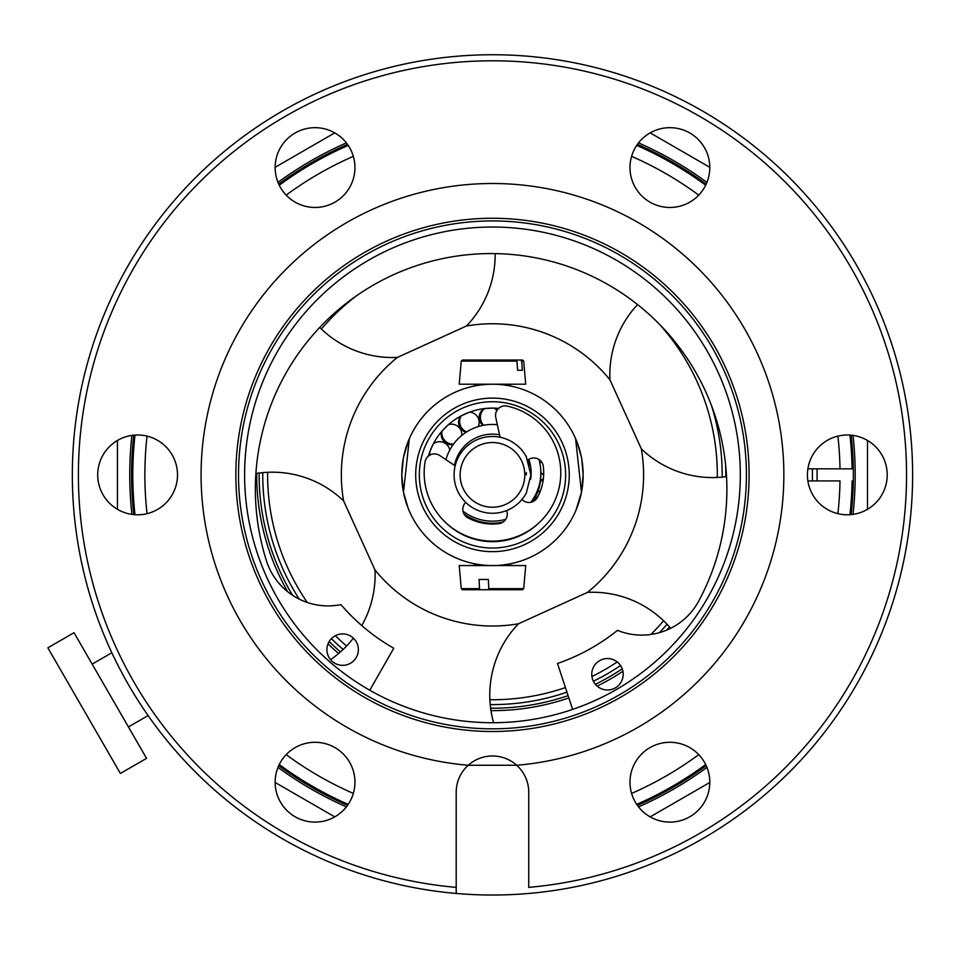 <?xml version="1.0" encoding="UTF-8"?>
<svg xmlns="http://www.w3.org/2000/svg" width="957" height="957" viewBox="0 0 957 957"><rect width="100%" height="100%" fill="white"/><g stroke="black" fill="none" stroke-linecap="round" stroke-linejoin="round"><path stroke-width="1.44" d="M807.875 480.928L840.007 480.928A347.594 347.594 0 0 1 837.889 513.658M807.875 468.834L852.101 468.834A359.688 359.688 0 0 0 849.948 435.076M705.68 185.203A359.688 359.688 0 0 0 636.728 145.392M348.204 145.392A359.688 359.688 0 0 0 279.253 185.203M134.997 435.076A359.688 359.688 0 0 0 134.997 514.699A359.688 359.688 0 0 1 132.784 474.887M852.101 468.834L840.007 468.834A347.594 347.594 0 0 0 837.889 436.117M279.253 764.559A359.688 359.688 0 0 0 348.204 804.37A359.688 359.688 0 0 1 279.253 764.559M636.728 804.37A359.688 359.688 0 0 0 705.68 764.559A359.688 359.688 0 0 1 636.728 804.37M849.948 514.699A359.688 359.688 0 0 0 852.101 480.928A359.688 359.688 0 0 1 849.948 514.699M278.726 765.672A360.897 360.897 0 0 0 347.511 805.387M637.434 805.387A360.897 360.897 0 0 0 706.206 765.672M851.168 514.591A360.897 360.897 0 0 0 851.168 435.172M706.206 184.091A360.897 360.897 0 0 0 637.434 144.387M347.511 144.387A360.897 360.897 0 0 0 278.726 184.091M133.765 435.172A360.897 360.897 0 0 0 133.765 514.591M47.85 647.817L120.391 773.459L146.565 758.351L74.024 632.709L47.85 647.817M346.386 142.892A362.703 362.703 0 0 0 277.997 182.38M131.922 435.399A362.703 362.703 0 0 0 131.922 514.376M277.997 767.382A362.703 362.703 0 0 0 346.386 806.871M638.546 806.871A362.703 362.703 0 0 0 706.936 767.382M853.022 514.376A362.703 362.703 0 0 0 853.022 435.399M706.936 182.38A362.703 362.703 0 0 0 638.546 142.892M663.584 620.758A224.859 224.859 0 0 1 650.88 634.467M617.229 661.945A224.859 224.859 0 0 1 591.928 676.551M565.431 687.569A224.859 224.859 0 0 1 489.876 699.723M346.59 645.999A224.859 224.859 0 0 1 335.321 635.711M307.329 602.491A224.859 224.859 0 0 1 267.625 472.291M321.349 329.005A224.859 224.859 0 0 1 356.65 295.677M659.026 323.825A224.859 224.859 0 0 1 717.307 477.471M123.764 273.463A420.135 420.135 0 0 1 693.897 106.179A420.135 420.135 0 0 1 456.202 893.455A420.135 420.135 0 0 1 123.764 273.463M129.075 276.358A414.094 414.094 0 0 1 690.99 111.479A414.094 414.094 0 0 1 528.743 887.378L528.743 792.252A36.27 36.27 0 0 0 468.248 765.253A291.371 291.371 0 0 1 236.762 335.189A291.371 291.371 0 0 1 632.158 219.177A291.371 291.371 0 0 1 516.684 765.253L468.248 765.253A36.27 36.27 0 0 0 456.202 792.252L456.202 887.378A414.094 414.094 0 0 1 129.075 276.358M172.631 494.015A39.895 39.895 0 0 1 118.489 509.902A39.895 39.895 0 0 1 102.602 455.759A39.895 39.895 0 0 1 156.745 439.873A39.895 39.895 0 0 1 172.631 494.015M280.03 148.443A39.895 39.895 0 0 1 334.172 132.556A39.895 39.895 0 0 1 350.059 186.699A39.895 39.895 0 0 1 295.916 202.585A39.895 39.895 0 0 1 280.03 148.443M634.874 148.443A39.895 39.895 0 0 1 689.016 132.556A39.895 39.895 0 0 1 704.902 186.699A39.895 39.895 0 0 1 650.76 202.585A39.895 39.895 0 0 1 634.874 148.443M812.302 455.759A39.895 39.895 0 0 1 866.444 439.873A39.895 39.895 0 0 1 882.33 494.015A39.895 39.895 0 0 1 828.188 509.902A39.895 39.895 0 0 1 812.302 455.759M634.874 763.064A39.895 39.895 0 0 1 689.016 747.178A39.895 39.895 0 0 1 704.902 801.32A39.895 39.895 0 0 1 650.76 817.206A39.895 39.895 0 0 1 634.874 763.064M280.03 763.064A39.895 39.895 0 0 1 334.172 747.178A39.895 39.895 0 0 1 350.059 801.32A39.895 39.895 0 0 1 295.916 817.206A39.895 39.895 0 0 1 280.03 763.064M456.202 887.378L456.202 893.455L456.202 887.378M717.678 597.91A256.62 256.62 0 0 1 369.438 700.093A256.62 256.62 0 0 1 267.266 351.853A256.62 256.62 0 0 1 615.495 249.669A256.62 256.62 0 0 1 717.678 597.91M269.611 353.133A253.94 253.94 0 0 0 370.718 697.737A253.94 253.94 0 0 0 715.322 596.63A253.94 253.94 0 0 0 614.215 252.026A253.94 253.94 0 0 0 269.611 353.133M611.296 257.373A247.851 247.851 0 0 1 709.974 593.711A247.851 247.851 0 0 1 373.649 692.389A247.851 247.851 0 0 1 274.958 356.052A247.851 247.851 0 0 1 611.296 257.373M338.599 653.511A235.757 235.757 0 0 1 328.024 643.822M287.722 591.773A235.757 235.757 0 0 1 256.715 473.38M622.899 671.276A235.757 235.757 0 0 1 597.156 686.121M568.853 697.928A235.757 235.757 0 0 1 490.965 710.632M722.176 477.136A229.716 229.716 0 0 0 711.338 405.146M262.768 472.626A229.716 229.716 0 0 0 299.254 599.13M490.223 704.591A229.716 229.716 0 0 0 566.951 692.186M593.388 681.24A229.716 229.716 0 0 0 620.567 665.57M659.433 632.649A229.716 229.716 0 0 0 667.029 624.215M331.385 638.654A229.716 229.716 0 0 0 343.144 649.444M725.801 476.73A233.341 233.341 0 0 0 725.813 474.887A233.341 233.341 0 0 0 725.585 464.6M259.132 473.033A233.341 233.341 0 0 0 259.132 474.887A233.341 233.341 0 0 0 292.603 595.302M329.16 641.549A233.341 233.341 0 0 0 340.453 651.908M490.618 708.216A233.341 233.341 0 0 0 568.087 695.631M595.374 684.303A233.341 233.341 0 0 0 622.217 668.823M666.682 630.125A233.341 233.341 0 0 0 669.493 626.907M726.542 476.634A102.77 102.77 0 0 1 641.346 448.869A151.122 151.122 0 0 1 587.538 592.359A102.77 102.77 0 0 1 670.701 628.282M495.164 253.605A102.77 102.77 0 0 1 466.454 326.014A151.122 151.122 0 0 1 609.944 379.821A102.77 102.77 0 0 1 637.577 304.577M493.585 722.726A102.77 102.77 0 0 1 518.491 623.761A151.122 151.122 0 0 1 374.988 569.953A102.77 102.77 0 0 1 361.77 625.591M255.89 473.512A102.77 102.77 0 0 1 343.599 500.894A151.122 151.122 0 0 1 397.406 357.404A102.77 102.77 0 0 1 319.746 327.438M353.372 638.152A102.77 102.77 0 0 1 330.536 659.66M374.988 569.953L343.599 500.894M609.944 379.821L641.346 448.869M397.406 357.404L466.454 326.014M587.538 592.359L518.491 623.761M621.906 668.058A15.719 15.719 0 0 0 601.247 659.84A15.719 15.719 0 0 0 593.041 680.499A15.719 15.719 0 0 0 613.7 688.705A15.719 15.719 0 0 0 621.906 668.058M572.633 709.412L557.488 663.476A199.487 199.487 0 0 0 617.48 630.352A64.609 64.609 0 0 0 698.682 601.14A235.757 235.757 0 0 0 512.976 254.586A235.757 235.757 0 0 0 266.489 560.91A64.609 64.609 0 0 0 340.919 604.609A199.487 199.487 0 0 0 393.77 648.236L369.785 690.236M328.203 655.856A15.719 15.719 0 0 0 348.862 664.062A15.719 15.719 0 0 0 357.069 643.403A15.719 15.719 0 0 0 336.409 635.197A15.719 15.719 0 0 0 328.203 655.856M464.013 513.981A48.364 48.364 0 0 0 503.143 522.055L499.698 522.701L503.143 522.055M537.547 497.162A10.276 10.276 0 0 0 534.748 498.358L532.69 501.731A48.364 48.364 0 0 0 540.813 473.847M473.882 520.56A10.276 10.276 0 0 0 472.997 519.149L469.205 517.282M464.719 515.069A10.276 10.276 0 0 1 465.604 515.093L465.64 515.117M482.376 522.175L486.096 522.821M489.111 523.132L490.247 523.192M485.235 522.701L481.993 522.091A10.276 10.276 0 0 0 480.522 522.63M543.349 478.847A10.276 10.276 0 0 0 540.37 481.503L539.616 485.654M539.652 492.783A10.276 10.276 0 0 1 538.504 489.721L538.516 489.673M530.597 479.337A38.687 38.687 0 0 0 528.743 459.348A38.687 38.687 0 0 1 530.597 479.337M498.621 408.388A66.775 66.775 0 0 0 428.389 456.07M488.955 408.196L485.032 408.519M483.704 425.255A10.276 9.02 -93 0 1 484.768 408.543L484.601 408.567M484.768 408.543L493.142 408.101M465.102 413.974L461.561 415.685M466.681 431.894A10.276 9.02 -114.2 0 1 461.322 415.805L461.178 415.888M461.322 415.805L468.978 412.371M444.945 427.97L442.266 430.853M453.57 444.084A10.276 9.02 -135.4 0 1 442.086 431.045L441.978 431.176M442.086 431.045L447.984 425.075M431.2 448.307L429.741 451.955M430.399 454.802A10.276 9.02 -156.5 0 1 429.657 452.206L429.597 452.362M429.657 452.206L432.995 444.515M446.967 523.766A66.775 66.775 0 0 0 537.966 523.766M460.353 533.432L463.858 535.226M464.815 535.274A10.276 9.02 118.7 0 1 464.097 535.334L464.253 535.406M464.097 535.334L456.74 531.302M483.668 541.076L487.58 541.483M488.8 541.028A10.276 9.02 97.6 0 1 487.843 541.506L488.022 541.518M487.843 541.506L479.529 540.394M508.179 539.784L511.971 538.755M512.832 538.013A10.276 9.02 76.4 0 1 512.222 538.671L512.39 538.624M512.222 538.671L504.076 540.645M530.561 529.735L533.731 527.391M533.934 527.223L527.044 532.008M497.341 424.693A48.364 48.364 0 0 0 445.926 459.659M530.788 502.305A48.364 48.364 0 0 0 538.947 459.468M462.973 511.134A48.364 48.364 0 0 0 505.81 519.292M499.53 434.777A38.687 38.687 0 0 0 454.491 465.401M530.86 474.887L526.326 492.975A38.388 38.388 0 0 1 454.085 474.887A38.388 38.388 0 0 1 526.326 456.788L530.86 474.887M521.996 499.41A9.522 9.522 0 0 0 537.332 497.556A51.235 51.235 0 0 0 543.289 466.286A9.522 9.522 0 0 0 529.592 458.977A9.522 9.522 0 0 1 527.714 459.683A38.388 38.388 0 0 1 529.735 465.664M492.472 384.212A90.676 90.676 0 0 1 583.148 474.887A90.676 90.676 0 0 1 492.472 565.563A90.676 90.676 0 0 1 401.796 474.887A90.676 90.676 0 0 1 492.472 384.212M529.281 407.503A76.775 76.775 0 0 1 559.845 511.684A76.775 76.775 0 0 1 455.664 542.26A76.775 76.775 0 0 1 425.099 438.079A76.775 76.775 0 0 1 529.281 407.503M524.807 474.887A32.347 32.347 0 0 1 492.472 507.222A32.347 32.347 0 0 1 460.126 474.887A32.347 32.347 0 0 1 492.472 442.541A32.347 32.347 0 0 1 524.807 474.887M526.326 474.887L526.326 472.555M408.137 508.203L403.471 492.221M401.796 474.887L403.387 491.826L401.796 474.887L403.387 457.936M403.471 457.494L408.137 441.56M477.699 385.42L478.823 385.24M509.854 385.886L507.234 385.42M509.447 385.815L502.413 384.75M409.357 438.617L403.471 492.269M509.854 563.876L511.517 563.541L509.854 563.876L511.062 565.563L509.854 564.355L507.234 564.355M478.823 564.522L477.699 564.355M509.447 563.96L502.413 565.013M575.935 510.332L581.461 492.269L575.576 438.617M581.545 491.826L583.136 474.887L581.772 459.133M581.473 457.542L581.342 456.86M576.832 441.644L581.354 456.968M581.772 490.63L583.136 474.887M522.402 370.299L517.629 370.299L522.402 370.299L521.697 361.124L523.694 361.124L522.498 360.023L520.632 360.023L521.697 361.124L523.694 361.124L525.716 384.212L459.216 384.212L461.238 361.124L462.446 360.023L464.301 360.023M462.446 360.023L515.871 360.023L516.924 361.124L517.629 370.299M469.074 360.023L520.632 360.023M502.915 589.739L522.498 589.739L488.895 589.739L488.333 579.463L479.038 579.463L479.601 589.739L462.446 589.739L485.953 589.739M479.266 588.639L461.238 588.639L459.216 565.563L525.716 565.563L523.694 588.639L522.498 589.739L523.694 588.639L488.56 588.639M496.049 589.739L479.601 589.739M455.161 465.844L439.73 455.52A9.522 9.522 0 0 0 425.04 461.908A68.306 68.306 0 0 0 530.884 529.293A68.306 68.306 0 0 0 507.114 406.091A9.522 9.522 0 0 0 495.762 417.408L500.068 437.253M465.748 502.449A9.522 9.522 0 0 0 467.722 517.677A51.235 51.235 0 0 0 498.992 523.623A9.522 9.522 0 0 0 506.588 510.571M698.754 195.12A347.594 347.594 0 0 0 631.608 156.35M353.336 156.35A347.594 347.594 0 0 0 286.179 195.12M147.043 436.117A347.594 347.594 0 0 0 147.043 513.658M286.179 754.642A347.594 347.594 0 0 0 353.336 793.413M631.608 793.413A347.594 347.594 0 0 0 698.754 754.642M817.039 480.928A324.626 324.626 0 0 0 817.039 468.834M539.915 463.463A10.276 9.02 -8.3 0 1 541.183 461.441M561.675 451.19A73.151 73.151 0 0 0 468.774 405.684A73.151 73.151 0 0 0 423.269 498.573A73.151 73.151 0 0 0 516.158 544.09A73.151 73.151 0 0 0 561.675 451.19M540.31 481.945A10.276 9.02 12.9 0 1 543.241 479.696M534.532 498.753A10.276 9.02 34 0 1 537.176 497.831M489.852 523.168A10.276 9.02 97.6 0 1 490.881 524.017M472.591 518.969A10.276 9.02 118.7 0 1 473.332 520.333M516.924 361.124L461.238 361.124M812.421 468.834L812.421 480.928M92.159 664.122L111.837 652.758M128.429 726.937L148.12 715.573M650.186 132.891L709.795 167.296M867.509 440.471L867.509 509.291M709.795 782.467L650.186 816.883M334.759 816.883L275.149 782.467M117.436 509.291L117.436 440.471M275.149 167.296L334.759 132.891M540.825 472.208A10.276 10.276 0 0 0 543.648 475.067M540.777 460.987A10.276 10.276 0 0 0 539.808 462.913M449.778 450.101A10.276 10.276 0 0 0 433.306 443.916M429.43 452.84A10.276 10.276 0 0 0 429.872 455.065M461.741 435.471A10.276 10.276 0 0 0 448.486 424.633M441.656 431.559A10.276 10.276 0 0 0 453.199 444.598M478.261 426.583A10.276 10.276 0 0 0 469.612 412.144M460.736 416.128A10.276 10.276 0 0 0 466.095 432.277M496.958 410.409A10.276 10.276 0 0 0 493.812 408.113M484.098 408.627A10.276 10.276 0 0 0 482.962 425.398M525.848 532.415A10.276 10.276 0 0 0 526.47 532.355M499.698 522.701A10.276 10.276 0 0 0 498.621 523.67M502.317 540.406A10.276 10.276 0 0 0 503.406 540.765M512.868 538.468A10.276 10.276 0 0 0 513.562 537.786M478.022 539.581A10.276 10.276 0 0 0 478.871 540.262M488.513 541.542A10.276 10.276 0 0 0 489.601 541.064M491.467 524.029A10.276 10.276 0 0 0 490.307 523.192M464.707 535.621A10.276 10.276 0 0 0 465.545 535.585M475.091 385.42L473.882 384.212L475.091 385.42M509.854 385.42L511.062 384.212M461.238 588.639L462.446 589.739L461.238 588.639M475.091 564.355L473.882 565.563"/></g></svg>
